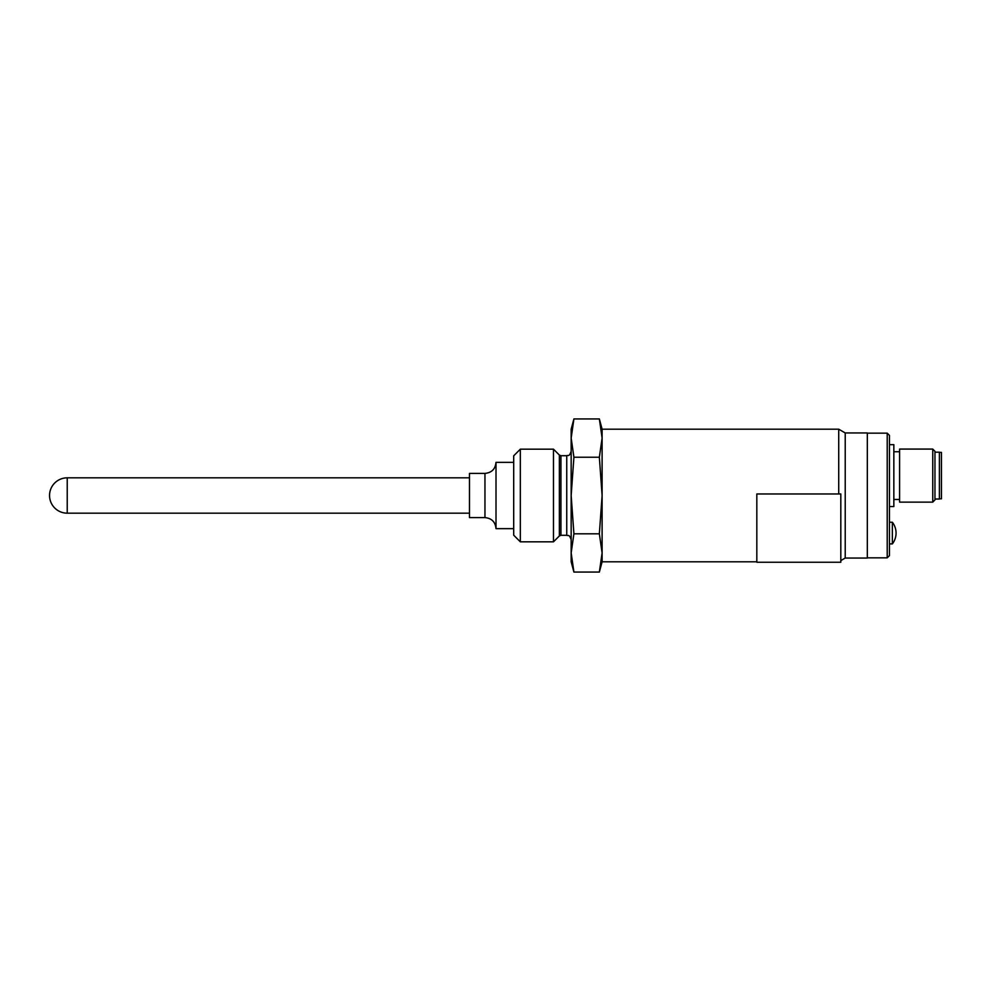 <?xml version="1.0" encoding="UTF-8"?>
<svg xmlns="http://www.w3.org/2000/svg" width="991" height="991" viewBox="0 0 991 991"><rect width="100%" height="100%" fill="white"/><g stroke="black" fill="none" stroke-linecap="round" stroke-linejoin="round"><path stroke-width="1.49" d="M838.72 493.976L838.72 429.19L602.107 429.19L602.107 561.81L756.827 561.81M845.224 432.956L845.224 558.044L867.323 558.044L867.323 432.956L845.224 432.956L838.72 429.19M602.107 438.084L602.107 495.512L599.357 457.235L602.107 438.084L602.107 429.19L599.357 418.945L602.107 438.072L599.357 418.933L573.913 418.933L571.163 438.084L573.913 418.933L571.163 429.19L571.163 438.084L573.913 457.235L571.163 495.512L573.913 533.802L571.163 552.928L573.913 572.067L599.357 572.067L602.107 552.928L602.107 561.81L599.357 572.055M571.163 438.084L571.163 561.81L573.9 572.055M599.357 533.802L602.107 495.512L602.107 552.928L599.357 533.802L573.913 533.802M599.357 457.235L573.913 457.235M520.325 495.512L520.325 541.817L553.486 541.817L553.486 449.183L520.325 449.183L520.325 495.512M520.325 449.183L513.697 455.81L513.697 535.19L520.325 541.817M513.697 528.649L496.008 528.649L496.008 462.351L513.697 462.351M469.486 479.285L469.486 473.401L484.958 473.401L484.958 517.599L469.486 517.599L469.486 479.285M887.218 433.166L887.218 557.834L889.435 555.617L889.435 435.383L887.218 433.166L867.323 433.166M889.435 444.662L893.845 444.662L893.845 506.55L889.435 506.55M934.959 452.181L939.381 452.181L939.381 499.03L934.959 499.03M934.959 499.922L934.959 451.301L932.754 449.084L932.754 502.127L934.959 499.922M932.754 449.084L899.593 449.084L899.593 502.127L932.754 502.127M892.358 522.245L892.358 543.898A17.677 17.677 0 0 0 892.358 522.245L889.435 522.245M939.381 498.82L941.45 498.82L941.45 452.404L939.381 452.404M756.827 493.976L840.814 493.976L840.814 562.244L756.827 562.244L756.827 493.976M560.931 455.711L559.37 455.067L559.37 535.933L560.931 535.289L560.931 455.711L566.741 455.711L566.741 535.289C568.066 536.181 568.983 533.567 571.163 539.699M469.486 477.823L67.227 477.823L67.227 513.177L469.486 513.177M845.224 558.044L840.814 560.596M560.931 535.289L566.741 535.289M559.37 455.067L553.486 449.183M559.37 535.933L553.486 541.817M566.741 455.711C568.066 454.819 568.983 457.433 571.163 451.301M484.958 473.401C491.672 472.744 495.351 469.065 496.008 462.351M484.958 517.599C491.672 518.256 495.351 521.935 496.008 528.649M67.227 477.823A17.677 17.677 0 0 0 49.55 495.5A17.677 17.677 0 0 0 67.227 513.177M887.218 557.834L867.323 557.834M899.593 451.735L893.845 451.735M899.593 499.476L893.845 499.476M889.435 543.898L892.358 543.898"/></g></svg>
